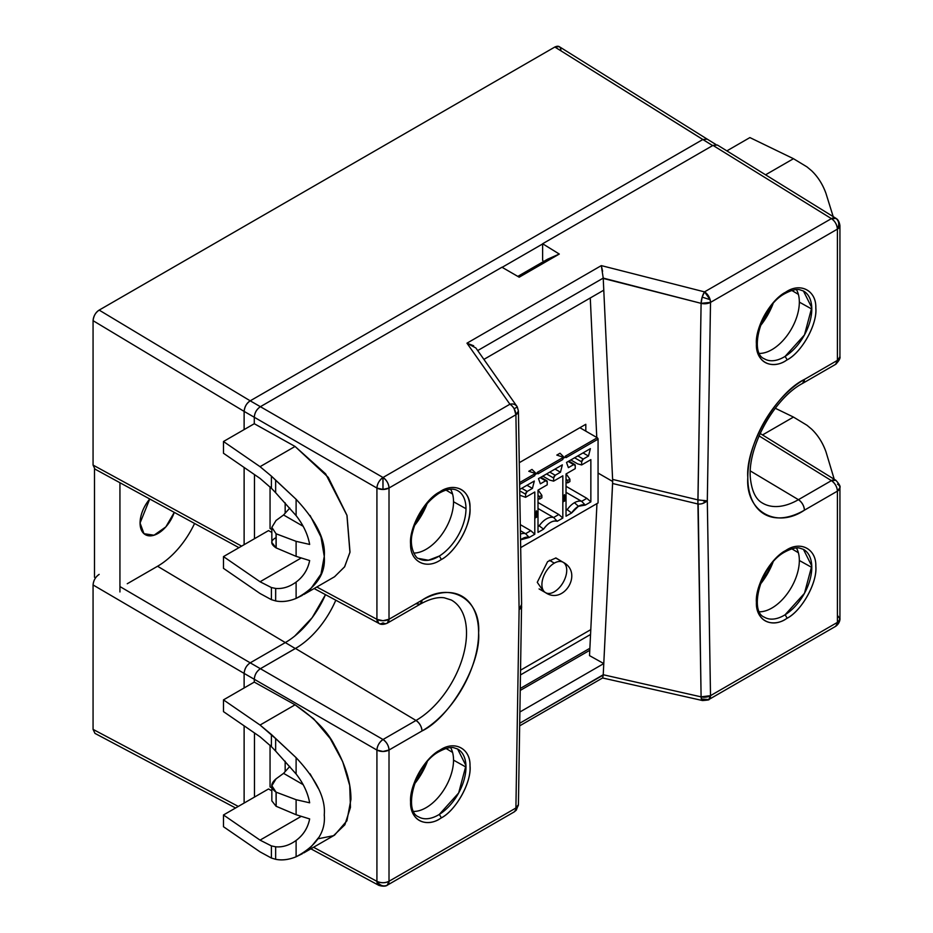 <?xml version="1.0" encoding="UTF-8"?>
<svg xmlns="http://www.w3.org/2000/svg" width="933" height="933" viewBox="0 0 933 933"><rect width="100%" height="100%" fill="white"/><g stroke="black" fill="none" stroke-linecap="round" stroke-linejoin="round"><path stroke-width="1.4" d="M140.067 523.016A25.459 14.695 -60 0 1 149.758 498.992L140.067 523.016L143.985 533.699L154.038 535.215L165.852 526.888L174.261 512.369A25.459 14.695 -60 0 1 145.35 534.679A25.459 14.695 -60 0 1 140.067 523.016M94.501 577.282L95.539 577.877L94.501 577.282L94.501 468.809L94.501 577.282M119.937 482.723L119.937 591.954L119.937 482.723M144.72 506.397A25.459 14.695 120 0 0 146.003 504.182M145.77 504.613L145.373 505.301M387.207 623.221L420.212 604.164A8.63 4.98 -120 0 0 421.996 600.211L420.212 604.164C429.588 598.974 437.6 596.852 444.26 597.796L451.28 600.012A71.444 41.25 -60 0 1 462.791 657.112A71.444 41.25 -60 0 1 416.001 720.463L295.481 648.447L260.389 668.704L250.219 662.838L285.311 642.58L295.306 648.552L285.311 642.58A68.471 39.524 120 0 0 325.489 594.659A68.471 39.524 -60 0 1 285.311 642.58L250.219 662.838C246.51 665.392 244.481 668.914 244.119 673.404L244.119 687.971L244.119 673.404L93.067 584.956C93.428 580.466 95.469 576.944 99.166 574.39C95.621 576.687 93.592 580.221 93.067 584.956L244.119 673.404C244.633 668.658 246.674 665.136 250.219 662.838L119.937 586.554L250.219 662.838L285.311 642.58L157.56 566.249A65.31 37.705 120 0 0 194.577 523.448M235.571 807.99L94.956 733.385L93.067 729.373L238.288 806.427L93.067 729.373L93.067 584.956L93.067 729.373L94.979 733.396M241.612 546.132L93.067 465.089L94.921 469.077L93.067 465.089L241.612 546.132M285.311 642.58L157.56 566.249L127.261 583.743M244.119 803.056L244.119 725.827M93.067 320.672L93.067 465.089L93.067 320.672L244.119 411.395L93.067 320.672C93.428 316.182 95.469 312.66 99.166 310.106C95.772 312.17 93.732 315.692 93.067 320.672M244.119 544.685L244.119 467.456M244.119 429.6L244.119 411.395C244.784 406.403 246.813 402.881 250.219 400.828C246.51 403.383 244.481 406.905 244.119 411.395L254.289 417.261C254.604 412.759 256.645 409.237 260.389 406.695L501.942 267.235L519.191 277.194L559.287 254.044L547.624 259.187L517.803 276.401M325.489 594.659L312.147 617.693L294.758 636.049M707.179 139.122L559.252 46.65L554.843 47.023L702.817 139.518L250.219 400.828L99.166 310.106L250.219 400.828L702.934 139.449M560.943 50.545C560.581 46.475 558.552 45.297 554.843 47.023L99.166 310.106L554.843 47.023L712.637 145.595L702.817 139.518L250.219 400.828L260.389 406.695C256.692 409.26 254.651 412.783 254.289 417.261L376.92 488.064L382.985 489.463L382.915 477.556C379.264 480.297 377.27 483.807 376.92 488.064A8.63 4.805 -60 0 1 383.02 477.498L260.389 406.695L383.02 477.498L509.908 404.234A8.63 4.98 60 0 1 514.153 408.794L517.267 406.951L516.859 406.252L517.29 406.951C515.576 404.327 513.127 403.429 509.908 404.234A8.63 6.426 -35.1 0 1 516.859 406.263L475.865 347.974L466.966 343.181L509.908 404.234L466.966 343.181L473.684 345.781M538.154 490.058L541.863 495.341L539.752 496.554L538.003 495.551L539.752 496.554L539.752 499.003L538.003 498.84L539.752 499.003L541.863 497.779L541.863 495.341L539.752 496.554L539.752 499.003L541.863 497.779M566.179 473.882L569.888 479.154L567.777 480.378L567.777 482.816L569.888 481.603L569.888 479.154L567.777 480.378L566.028 479.364L567.777 480.378L567.777 482.816L569.888 481.603M566.028 482.664L567.777 482.816L566.028 482.664M540.16 477.661L545.607 480.798A2.263 1.306 -60 0 1 546.738 480.693A2.263 1.306 -60 0 1 547.216 481.731L545.607 480.798L540.37 483.83L538.481 478.629L562.342 464.856L560.465 472.226L555.217 475.259L549.77 472.11L555.217 475.259L553.619 478.023A2.263 1.306 -60 0 1 555.217 475.259L560.465 472.226L555.018 469.077L560.465 472.226L562.342 464.856L538.481 478.629L540.37 483.83L545.607 480.798L540.16 477.661M546.575 473.964L553.619 478.023L553.619 481.136L549.619 480.063L542.808 476.133L549.619 480.063L553.619 481.136L562.832 475.818L562.832 518.06L562.832 475.818L553.619 481.136L553.619 478.023L546.575 473.964M519.739 490.84L525.594 494.21A2.263 1.306 -60 0 1 527.192 491.434L521.745 488.297L527.192 491.434L525.594 494.21L525.594 497.312L519.821 495.225L525.594 497.312L534.796 491.994L534.796 534.236L534.796 491.994L525.594 497.312L525.594 494.21L519.739 490.84M574.6 457.776L581.644 461.847A2.263 1.306 -60 0 1 583.253 459.071L577.807 455.922L583.253 459.071L581.644 461.847L581.644 464.949L577.644 463.876L570.833 459.946L577.644 463.876L581.644 464.949L590.857 459.631L590.857 501.872L590.857 459.631L581.644 464.949L581.644 461.847L574.6 457.776M568.395 467.643L573.643 464.622L568.197 461.473L573.643 464.622A2.263 1.306 -60 0 1 574.775 464.506A2.263 1.306 -60 0 1 575.241 465.544L573.643 464.622L568.395 467.643L566.518 462.441L590.379 448.668L588.49 456.039L583.253 459.071L588.49 456.039L583.043 452.902L588.49 456.039L590.379 448.668L566.518 462.441M547.216 484.833L547.216 481.731L547.216 484.833L538.003 490.152L547.216 484.833M553.619 517.512L538.003 508.497L553.619 517.512L558.82 514.503L553.619 517.512A16.992 9.808 120 0 0 539.204 525.839A16.992 9.808 -60 0 1 553.619 517.512L557.258 521.279C552.698 520.229 548.138 522.865 543.577 529.174L538.003 532.393L538.003 490.152L538.003 532.393L543.577 529.174A15.476 8.933 -60 0 1 557.258 521.279L562.832 518.06L557.258 521.279M539.204 525.839L538.003 525.139L539.204 525.839L538.003 526.527L539.204 525.839L543.577 529.174M526.993 485.265L532.44 488.402L527.192 491.434L532.44 488.402L526.993 485.265M525.594 533.699L520.404 530.702L525.594 533.699L530.795 530.69L525.594 533.699A16.992 9.808 120 0 0 520.462 534.096A16.992 9.808 -60 0 1 525.594 533.699L529.221 537.455L520.556 539.869A15.476 8.933 -60 0 1 529.221 537.455L534.796 534.236L529.221 537.455M566.028 508.963L567.229 509.651A16.992 9.808 -60 0 1 581.644 501.336L566.028 492.309L581.644 501.336L586.857 498.327L581.644 501.336A16.992 9.808 120 0 0 574.436 502.712L578.448 506.269A15.476 8.933 -60 0 1 585.283 505.091L581.644 501.336M538.003 502.49L558.82 514.503L562.832 518.06L558.82 514.503L538.003 502.49M565.13 499.773L564.138 496.064L565.934 500.228L562.926 501.966L564.43 494.63L565.934 500.228L565.13 499.773L563.147 500.916L565.13 499.773M534.317 481.031L532.44 488.402L534.317 481.031L519.716 489.463L534.317 481.031M520.299 524.638L530.795 530.69L534.796 534.236L530.795 530.69L520.299 524.638M537.105 515.949L536.102 512.24L537.898 516.416L534.901 518.153L536.405 510.806L537.898 516.416L537.105 515.949L535.11 517.104L537.105 515.949M585.283 505.091L590.857 501.872L586.857 498.327L566.028 486.303L586.857 498.327L590.857 501.872L585.283 505.091L578.448 506.269L574.436 502.712A16.992 9.808 120 0 0 567.229 509.651L571.602 512.987A15.476 8.933 -60 0 1 578.448 506.269L571.602 512.987L566.028 516.206L566.028 473.964L575.241 468.646L575.241 465.544M566.028 457.636L598.065 439.14L566.028 457.636L566.028 456.715L562.832 458.558L562.832 459.491L538.003 473.824L562.832 459.491A1.131 0.653 -120 0 0 562.028 458.103L537.198 472.436L562.028 458.103L562.832 458.558L566.028 456.715L565.235 456.249L597.26 437.752L565.235 456.249M538.003 473.824L538.003 472.891L534.796 474.745L534.796 475.667L519.634 484.425L534.796 475.667L534.003 474.279L534.796 475.667A1.131 0.653 -120 0 0 534.003 474.279L519.611 482.594L534.003 474.279L534.796 474.745L538.003 472.891L537.198 472.436M598.065 502.945L520.684 547.624L598.065 502.945L598.065 439.14A1.131 0.653 -120 0 0 597.26 437.752L579.871 427.711M566.028 510.351L567.229 509.651M528.789 471.282L536.405 473.824L532.008 469.427L528.789 471.282M556.814 455.094L564.43 457.636L560.033 453.24L556.814 455.094M566.028 473.964L575.241 468.646M571.602 512.987L566.028 516.206M537.898 516.416L534.901 518.153L536.405 510.806L537.898 516.416M564.43 494.63L565.934 500.228L562.926 501.966M545.548 592.653C563.824 605.202 583.568 572.687 563.1 562.249A17.552 10.135 120 0 0 554.319 563.124A17.552 10.135 -60 0 1 563.1 562.249A17.552 10.135 -60 0 1 565.783 576.314A17.552 10.135 -60 0 1 554.319 591.79A17.552 10.135 -60 0 1 545.548 592.653A17.552 10.135 -60 0 1 542.854 578.588A17.552 10.135 -60 0 1 554.319 563.124L549.409 560.29L554.319 563.124A17.552 10.135 120 0 0 542.854 578.588A17.552 10.135 120 0 0 545.548 592.653L539.076 588.921M387.113 885.289L387.265 885.195C383.405 886.84 379.953 885.592 376.92 881.452L378.833 885.347A8.63 4.98 -61.7 0 1 378.821 885.347A8.63 4.98 -61.7 0 1 376.92 881.335A8.63 4.98 -0 0 0 389.014 881.265L389.014 750.015C388.699 745.689 386.705 742.19 383.02 739.507L416.001 720.463L295.481 648.447A68.471 39.524 120 0 0 335.798 600.199M515.517 810.241L514.071 811.99M708.614 699.668L701.359 698.945L702.514 700.543A8.63 2.787 -77.3 0 1 701.103 696.858A8.63 5.073 -0.9 0 0 710.514 695.656L707.307 500.869L710.514 302.385L710.141 299.715L704.52 291.877L702.176 297.114L710.141 299.715L702.176 297.114L701.103 303.342A8.63 2.624 -75.7 0 1 704.52 291.877L601.319 265.613L466.966 343.181L601.319 265.613L603.231 278.104L477.696 350.575L603.231 278.092L701.103 303.342L710.514 302.385L837.402 229.133L839.933 225.599A8.63 4.98 180 0 1 837.402 229.133C839.595 224.48 839.047 220.853 835.77 218.217C839.047 220.853 839.595 224.48 837.402 229.133L837.402 360.383L835.618 364.337A8.63 4.98 -120 0 0 837.402 360.383L804.421 379.428A80.075 46.23 120 0 0 747.8 477.498A80.075 46.23 120 0 0 804.421 510.188L837.402 491.143L839.933 487.621A8.63 4.98 180 0 1 837.402 491.143L837.402 622.393A8.63 4.98 -0 0 0 839.933 618.871L835.618 626.346A8.63 4.98 -120 0 0 837.402 622.393L837.402 491.143A8.63 4.98 -120 0 0 831.408 480.635C835.105 483.329 837.099 486.839 837.402 491.143L804.421 510.188C804.048 505.779 802.042 502.269 798.426 499.68A71.444 41.25 -60 0 1 762.261 502.957C756.15 499.552 752.278 492.041 750.657 480.425C746.027 449.928 773.084 398.962 802.625 383.381L804.421 379.428A8.63 4.98 60 0 1 802.625 383.381L835.618 364.337C842.394 357.549 839.175 355.706 839.933 356.861L837.402 360.383A8.63 4.98 -0 0 0 839.933 356.861L839.933 225.599C839.35 221.996 838.091 219.617 836.155 218.462L831.408 218.625A8.63 4.98 -58.3 0 1 835.84 218.264L717.372 145.012L712.987 145.396L831.408 218.625C834.988 221.098 836.983 224.608 837.402 229.133A8.63 4.98 -120 0 0 831.408 218.625L712.987 145.396L717.407 145.035M837.507 615.407L839.933 618.917M457.636 749.024L465.952 765.62L458.674 792.945L439.326 814.404L441.391 817.856L439.326 814.404A39.139 22.602 -60 0 1 418.497 816.807C402.998 811.022 414.858 764.605 438.708 751.823L439.221 750.552C430.614 754.657 410.986 776.384 410.602 801.377C410.882 826.137 431.338 825.122 440.306 818.509A42.008 24.258 120 0 0 441.391 817.856C456.225 810.241 472.016 781.306 469.987 765.492C470.547 748.872 454.803 740.184 440.306 749.899L438.708 751.823C450.033 745.665 454.009 747.951 453.823 747.73L457.636 749.024A39.139 22.602 -60 0 1 465.987 767.078L453.531 760.138A38.836 22.427 120 0 0 450.604 747.59M439.221 492.181L438.708 493.452L439.221 492.181C424.398 499.796 408.596 528.743 410.637 544.545C410.065 561.176 425.821 569.853 440.306 560.138L441.391 559.497C449.998 555.392 469.626 533.664 470.022 508.66C469.731 483.912 449.274 484.927 440.306 491.539A42.008 24.258 120 0 0 439.221 492.181L440.306 491.539C455.059 481.755 470.827 490.466 470.01 508.065C471.363 524.276 456.319 551.45 441.391 559.497L439.326 556.033L441.391 559.497L440.306 560.138C425.565 569.923 409.797 561.211 410.602 543.612C409.249 527.402 424.305 500.216 439.221 492.181M457.636 490.653A39.139 22.602 -60 0 1 464.133 521.279A39.139 22.602 -60 0 1 439.326 556.033L428.445 560.232L418.497 558.435C416.27 558.855 408.712 547.718 412.304 533.384C416.468 515.996 425.273 502.689 438.708 493.452C446.604 488.904 452.913 487.971 457.636 490.653A39.139 22.602 -60 0 1 465.987 508.707L453.531 501.767A38.836 22.427 120 0 0 450.604 489.219M803.441 291.003L811.757 307.61L804.468 334.924L785.12 356.383L787.195 359.846L785.12 356.383A39.139 22.602 -60 0 1 764.302 358.785C748.802 353.001 760.652 306.584 784.501 293.813L785.026 292.542C776.419 296.636 756.791 318.363 756.406 343.367C756.686 368.115 777.142 367.101 786.111 360.5A42.008 24.258 120 0 0 787.195 359.846C802.018 352.231 817.821 323.284 815.792 307.482C816.352 290.851 800.596 282.174 786.111 291.889L784.501 293.813C795.837 287.644 799.803 289.93 799.628 289.72L803.441 291.003A39.139 22.602 -60 0 1 811.792 309.056L799.336 302.117A38.836 22.427 120 0 0 796.409 289.568M803.441 549.374L811.757 565.981L804.468 593.295L785.12 614.754L787.195 618.217L785.12 614.754A39.139 22.602 -60 0 1 764.302 617.156C748.802 611.372 760.652 564.955 784.501 552.173L785.026 550.902C776.419 555.007 756.791 576.734 756.406 601.738C756.686 626.486 777.142 625.472 786.111 618.871A42.008 24.258 120 0 0 787.195 618.217C802.018 610.602 817.821 581.656 815.792 565.853C816.352 549.222 800.596 540.545 786.111 550.26L784.501 552.173C795.837 546.015 799.803 548.301 799.628 548.091L803.441 549.374A39.139 22.602 -60 0 1 811.792 567.427L799.336 560.488A38.836 22.427 120 0 0 796.409 547.939M521.617 604.362L518.421 411.08L517.29 406.951L514.153 408.794L515.902 414.742L518.421 411.08A8.63 5.073 179.1 0 1 515.902 414.742L519.11 609.529L521.617 607.605L521.547 605.342M271.41 845.904L271.41 858.045L275.643 859.293L275.643 846.802L271.41 845.904L260.05 840.132L223.477 814.975L223.477 826.72L260.05 851.876L271.41 858.045L271.41 845.904L260.05 840.132L301.266 816.328L260.05 840.132L223.477 814.975L268.529 788.968L223.477 814.975L223.477 826.72L260.05 851.876M260.05 736.79L271.41 746.645L271.41 734.504L271.41 746.645L275.643 751.088L275.643 738.598L260.05 725.046L223.477 699.878L223.477 711.622L260.05 736.79L223.477 711.622L223.477 699.878L254.289 682.093L254.289 679.271C254.604 674.769 256.645 671.247 260.389 668.704L383.02 739.507C379.323 742.213 377.294 745.735 376.92 750.074L382.985 751.473L389.014 750.015L421.996 730.971A80.075 46.23 120 0 0 478.617 632.901A80.075 46.23 120 0 0 421.996 600.211L389.014 619.255L382.985 620.725L376.92 619.325L316.812 586.997L376.92 619.325L376.92 488.064L254.289 417.261L254.289 423.722L254.289 417.261L244.119 411.395C244.481 406.905 246.522 403.383 250.219 400.828L260.389 406.695L501.942 267.235L519.191 277.194L559.287 254.044L547.624 259.187M762.261 502.957A71.444 41.25 -60 0 0 798.426 499.68L750.389 470.978L798.426 499.68L831.408 480.635L759.03 435.874L831.408 480.635A8.63 4.98 -58.3 0 1 835.84 480.273L831.408 480.635L798.426 499.68A8.63 4.98 60 0 1 804.421 510.188C776.291 529.233 745.362 511.401 747.8 477.498C745.362 446.429 776.279 392.863 804.421 379.428L837.402 360.383L837.402 229.133L710.514 302.385A8.63 4.887 -179.1 0 1 701.103 303.342L603.231 278.431L612.608 479.41L697.919 499.878L701.103 303.342L697.919 503.983C701.045 504.356 704.17 503.319 707.307 500.869L702.281 503.633M807.01 425.285L811.64 429.145C818.019 435.326 822.801 442.86 825.962 451.759C822.614 442.58 817.833 435.046 811.64 429.145L807.01 425.285L793.47 417.074L775.288 408.257L793.47 417.074L762.518 434.941L793.47 417.074L807.01 425.285M276.051 792.129L271.841 785.749L276.051 778.845L283.574 773.352L303.132 784.641L283.574 773.352L289.778 766.436L283.574 773.352L276.051 778.845C270.337 783.708 270.337 788.14 276.051 792.129L276.156 806.287L296.111 814.731L296.111 799.709L276.156 792.187A14.38 8.304 180 0 1 276.051 792.129M271.841 785.749L271.841 800.876L276.051 806.229A14.38 8.304 -0 0 0 276.156 806.287L276.156 792.187L296.111 799.709L296.111 814.731L309.651 818.929C307.878 827.898 303.365 835.07 296.111 840.435L296.111 856.774C316.392 845.974 325.78 831.979 324.264 814.801C325.78 798.438 316.404 779.405 296.111 757.666L275.643 738.598L275.643 751.088L296.111 773.993C303.342 783.265 307.855 792.875 309.651 802.8L296.111 799.709L309.651 802.8C307.878 792.875 303.365 783.277 296.111 773.993L296.111 757.666L296.111 773.993M452.575 752.395L445.974 748.441L452.575 752.395M452.575 494.024L445.974 490.082L452.575 494.024M271.41 587.545L271.41 599.674L275.643 600.922L275.643 588.431L271.41 587.545L260.05 581.76L301.266 557.957L260.05 581.76L271.41 587.545L271.41 599.674L260.05 593.505L223.477 568.349L223.477 556.604L260.05 581.76L223.477 556.604L268.529 530.597L271.841 532.44L268.529 530.597L223.477 556.604L223.477 568.349L260.05 593.505M296.111 515.622C303.342 524.894 307.855 534.504 309.651 544.429L296.111 541.338L296.111 556.36L309.651 560.558C307.855 569.503 303.342 576.676 296.111 582.075C303.365 576.699 307.878 569.527 309.651 560.558L296.111 556.36L276.156 547.916L276.156 533.828A14.38 8.304 180 0 1 276.051 533.758L271.841 527.378L271.841 542.505L276.051 547.858L276.051 533.758L296.111 541.338L276.156 533.816L276.156 547.916L296.111 556.36L296.111 541.338L309.651 544.429C307.878 534.504 303.365 524.906 296.111 515.622L296.111 499.295L275.643 480.227L275.643 492.717L296.111 515.622L296.111 499.295L271.41 476.133L260.05 466.675L295.061 446.452L260.05 466.675L223.477 441.507L254.289 423.722L223.477 441.507L223.477 453.251L223.477 441.507L260.05 466.675L271.41 476.133L271.41 488.274L275.643 492.717L275.643 480.227L271.41 476.133L271.41 488.274L260.05 478.419L223.477 453.251L260.05 478.419M798.38 294.373L791.779 290.431L798.38 294.373M798.38 552.744L791.779 548.802L798.38 552.744M833.204 216.631L825.962 193.388C822.614 184.209 817.833 176.675 811.64 170.774L807.01 166.914L793.47 158.703L749.899 137.583L726.865 150.878L749.899 137.583L793.47 158.703L807.01 166.914L811.64 170.774C818.019 176.955 822.801 184.501 825.962 193.388L833.192 216.631M271.841 527.378L276.051 520.474L283.574 514.981L276.051 520.474M303.132 526.27L283.574 514.981L303.132 526.27M276.051 533.758L276.051 547.858A14.38 8.304 -0 0 0 276.156 547.916L276.051 547.858C270.337 544.021 270.337 540.627 276.051 537.665M289.778 508.065L283.574 514.981L289.778 508.065M760.85 324.229L771.778 305.301M762.961 319.284L763.952 319.856L762.961 319.284M275.69 588.431L275.643 600.922C282.151 602.182 288.973 601.342 296.111 598.403L296.111 582.075C289.463 586.915 282.641 589.038 275.643 588.431M415.045 523.88L425.984 504.94M415.045 782.251A51.093 29.494 120 0 0 425.973 763.311M427.221 761.841A48.166 27.815 -60 0 1 414.392 784.058A48.166 27.815 120 0 0 427.221 761.841M760.85 582.6A51.093 29.494 120 0 0 771.778 563.672M773.025 562.191A48.166 27.815 -60 0 1 760.197 584.408A48.166 27.815 120 0 0 773.025 562.191M760.197 326.037A48.166 27.815 120 0 0 773.025 303.82M698.176 504.018L701.103 696.858L603.231 674.746L612.666 481.486L598.298 473.194L612.666 481.486L612.608 479.41L612.608 483.504L697.919 503.983A143.834 45.087 -76.5 0 1 697.919 499.878L612.608 479.41L603.779 290.175L483.889 359.392L603.779 290.175L603.231 278.431M296.111 499.295C316.392 521.011 325.78 540.055 324.264 556.43C325.78 573.597 316.404 587.592 296.111 598.403L296.111 582.075M414.392 525.687A48.166 27.815 120 0 0 427.221 503.47M276.051 806.229L296.111 814.731L309.651 818.929C307.855 827.874 303.342 835.047 296.111 840.435C289.463 845.286 282.641 847.409 275.643 846.802L275.643 859.293C282.151 860.553 288.973 859.713 296.111 856.774L296.111 840.435M793.47 158.703L765.561 174.809L793.47 158.703M542.621 260.19L542.621 243.746L712.987 145.396L542.621 243.746L559.287 254.044L542.621 243.746L542.621 260.19L543.414 261.613M602.613 271.258L601.319 265.613L704.52 291.877L831.408 218.625L704.52 291.877A8.63 4.98 60 0 1 710.514 302.385L707.307 500.869L710.514 695.656L837.402 622.393L710.514 695.656L701.103 696.858L701.359 698.945L708.765 699.587L710.514 695.656A8.63 4.98 60 0 1 708.73 699.598L835.618 626.346C840.878 622.766 839.922 616.97 839.933 618.999L839.933 487.621A8.63 4.98 180 0 0 837.507 484.157M334.515 576.781L344.545 566.914L349.933 552.453L346.924 515.203L328.253 477.369L295.061 446.452L254.289 423.722L295.061 446.452L325.629 473.859L347.018 515.494L350.003 552.044L344.685 566.704L334.574 576.746L303.657 594.589M302.327 595.359L296.111 598.403C288.764 601.4 281.941 602.24 275.643 600.922L271.41 599.674M310.059 515.436L320.975 536.93L324.264 556.43L320.975 574.145L310.059 589.761M385.247 623.594A8.63 4.98 60 0 1 383.02 622.847A8.63 4.98 -61.7 0 1 380.804 623.664M314.129 588.548L378.821 623.337A8.63 4.98 -61.7 0 1 376.92 619.325L378.821 623.337C380.804 624.76 383.603 624.713 387.23 623.209L389.014 619.255L389.014 488.006C388.723 483.702 386.717 480.203 383.02 477.498L382.985 489.463L389.014 488.006L515.902 414.742A8.63 4.98 -120 0 0 509.908 404.234L383.02 477.498A8.63 4.98 60 0 1 389.014 488.006A8.63 4.98 180 0 1 376.92 488.064L376.92 619.325A8.63 4.98 -0 0 0 389.014 619.255A8.63 4.98 60 0 1 387.23 623.209M834.23 479.282L825.962 451.759L834.242 479.282M759.544 611.791A38.836 22.427 120 0 0 799.336 560.488L811.792 567.427A39.139 22.602 -60 0 1 794.543 606.986A39.139 22.602 -60 0 1 764.302 617.156M759.544 353.42A38.836 22.427 120 0 0 799.336 302.117L811.792 309.056A39.139 22.602 -60 0 1 794.543 348.615A39.139 22.602 -60 0 1 764.302 358.785M706.129 501.056L703.634 501.079M598.065 480.985L598.065 465.17M596.77 437.472L590.274 297.965M413.739 553.071A38.836 22.427 120 0 0 453.531 501.767L465.987 508.707A39.139 22.602 -60 0 1 448.738 548.254A39.139 22.602 -60 0 1 418.497 558.435M413.739 811.442A38.836 22.427 120 0 0 453.531 760.138L465.987 767.078A39.139 22.602 -60 0 1 448.738 806.625A39.139 22.602 -60 0 1 418.497 816.807M451.28 600.012A71.444 41.25 -60 0 1 462.791 657.112A71.444 41.25 -60 0 1 416.001 720.463L383.02 739.507L260.389 668.704L297.44 647.269M307.214 640.003L308.683 638.708M320.031 626.556L321.349 624.865M331.145 609.75L331.891 608.363M271.841 790.811L268.529 788.968L271.841 790.811M418.497 774.635L419.757 775.37L418.497 774.635M764.232 577.807L763.182 577.2M697.919 499.878L707.307 500.869M589.516 655.619L603.779 663.573L603.231 674.746L701.103 696.858L697.919 503.983L612.608 483.504L603.779 663.573L589.516 655.619L596.957 503.587M603.779 663.573L519.926 711.984L603.779 663.573M521.535 608.013L519.11 609.529L521.617 604.397M416.001 720.463C419.628 723.063 421.634 726.562 421.996 730.971A8.63 4.98 -120 0 0 416.001 720.463M420.212 604.164L416.001 603.803M383.02 739.507A8.63 4.98 60 0 1 389.014 750.015A8.63 4.98 180 0 1 376.92 750.074A8.63 4.805 -60 0 1 383.02 739.507M515.902 808.013A8.63 4.887 0.9 0 0 518.421 804.631L515.902 808.013L519.11 609.529L515.902 808.013L389.014 881.265L515.902 808.013A8.63 4.98 -120 0 1 514.106 811.967L516.264 810.206L518.421 804.631L521.535 607.091M244.119 687.971L244.119 673.404L254.289 679.271L244.119 673.404C244.481 668.914 246.522 665.392 250.219 662.838L260.389 668.704C256.692 671.27 254.651 674.792 254.289 679.271L376.92 750.074L376.92 881.335L376.92 750.074L254.289 679.271L254.289 682.093L295.061 704.823L260.05 725.046L223.477 699.878L254.289 682.093L295.061 704.823L260.05 725.046L271.41 734.504L296.111 757.666M303.657 852.972L334.574 835.117L346.913 820.795L350.936 799.394C351.006 782.869 345.56 764.873 334.574 745.432C327.786 731.659 314.608 718.118 295.061 704.823L313.71 718.865L330.224 738.563L342.703 761.678L349.723 785.539L350.458 807.407L344.848 824.795L333.524 835.688L317.78 838.849M310.059 773.807L318.316 788.42M324.264 814.801L324.264 815.594M318.316 837.974L310.059 848.132M302.327 853.73L296.111 856.774C288.764 859.771 281.941 860.611 275.643 859.293L271.41 858.045M786.111 360.5C771.358 370.273 755.59 361.561 756.406 343.974C755.054 327.751 770.098 300.578 785.026 292.542L786.111 291.889C800.864 282.104 816.632 290.816 815.815 308.415C817.168 324.626 802.112 351.811 787.195 359.846L786.111 360.5M786.111 618.871C771.358 628.644 755.59 619.932 756.406 602.333C755.054 586.122 770.098 558.949 785.026 550.902L786.111 550.26C800.864 540.475 816.632 549.187 815.815 566.786C817.168 582.997 802.112 610.182 787.195 618.217L786.111 618.871M603.231 674.746L519.739 723.25L603.231 675.072M519.11 609.529L515.902 414.742L389.014 488.006L389.014 619.255L421.996 600.211C450.126 581.166 481.055 598.998 478.617 632.901C481.055 663.969 450.149 717.535 421.996 730.971L389.014 750.015L389.014 881.265C385.142 883.166 381.119 883.189 376.92 881.335L376.92 881.452C379.964 885.592 383.405 886.84 387.265 885.195L389.014 881.265A8.63 4.98 60 0 1 387.23 885.219L514.106 811.967M440.306 818.509C425.565 828.294 409.797 819.582 410.602 801.983C409.249 785.773 424.305 758.587 439.221 750.552L440.306 749.899C455.059 740.126 470.827 748.837 470.01 766.436C471.363 782.647 456.319 809.821 441.391 817.868L440.306 818.509M313.546 847.257L376.92 881.335L313.546 847.257M702.549 700.555A8.63 2.787 -77.3 0 1 702.514 700.543C713.407 699.703 706.841 699.435 708.73 699.598M519.704 725.827L602.683 677.918L603.231 675.049M580.524 428.084L580.524 427.337M585.807 424.293L585.807 431.139L585.807 424.293L519.273 462.698M520.602 670.162L590.787 629.635L520.602 670.162M543.682 591.592L537.268 582.32L547.601 561.631L555.928 557.957L562.202 561.736M590.542 634.475L520.532 674.897L590.542 634.475M520.311 688.449L589.866 648.283L520.311 688.449M270.057 528.544L270.057 486.874L270.057 528.544L271.841 529.501M285.16 513.22L285.16 502.852L285.16 513.22M270.057 786.916L270.057 745.245L270.057 786.916L271.841 787.872M285.16 771.591L285.16 761.211L285.16 771.591M254.464 732.941L254.464 797.085L254.464 732.941M542.621 243.956L502.117 267.339L542.621 243.956M254.464 474.57L254.464 538.714L254.464 474.57M715.996 144.568L707.202 139.134L702.817 139.518M238.953 547.671L94.921 469.077M546.715 480.682L540.825 477.276M574.751 464.494L568.862 461.089M563.1 562.249L555.671 557.969M310.864 848.808L378.821 885.347C386.659 887.715 388.326 884.052 387.23 885.219M760.103 433.448L835.84 480.273C839.268 484.064 840.633 486.513 839.933 487.621M602.601 677.976L702.514 700.543M520.276 690.408L589.773 650.289"/></g></svg>
